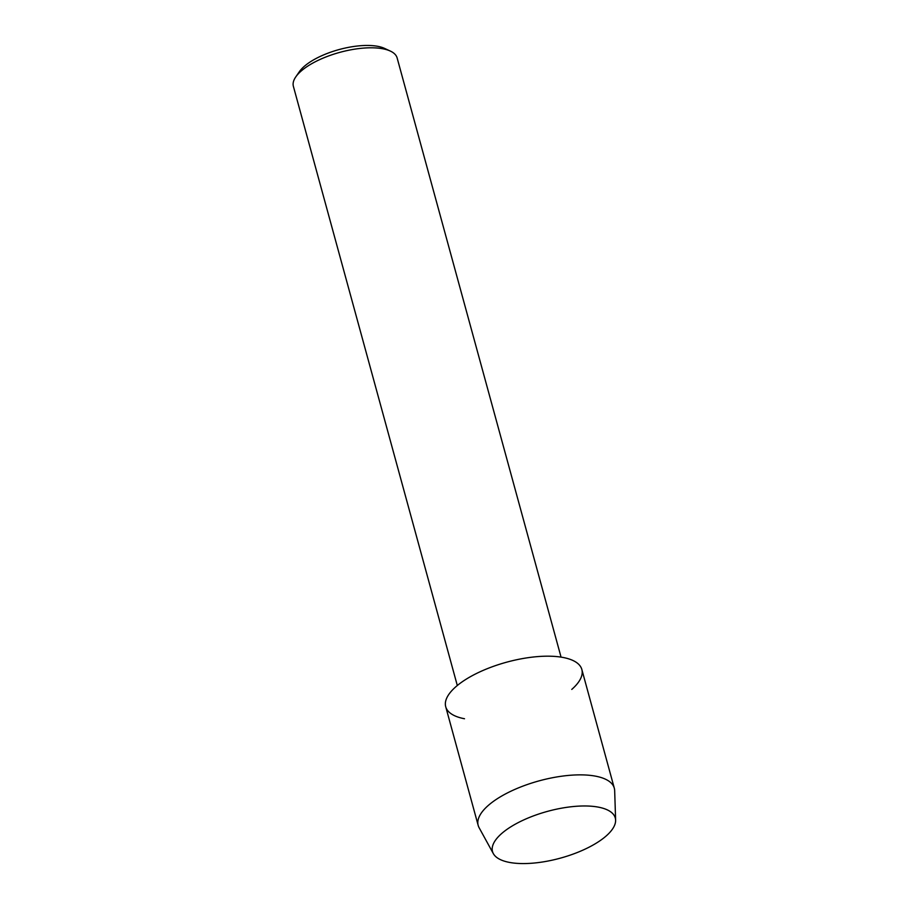 <?xml version="1.0" encoding="UTF-8"?>
<svg xmlns="http://www.w3.org/2000/svg" width="909" height="909" viewBox="0 0 909 909"><rect width="100%" height="100%" fill="white"/><g stroke="black" fill="none" stroke-linecap="round" stroke-linejoin="round"><path stroke-width="1.36" d="M501.575 833.61A63.653 24.259 164.7 0 0 521.141 863.55A63.653 24.259 164.7 0 0 606.212 835.939A63.653 24.259 164.7 0 0 571.182 806.76A63.653 24.259 164.7 0 0 524.754 819.464A63.653 24.259 164.7 0 0 501.575 833.61A63.653 24.259 164.7 0 0 493.337 853.619A63.653 24.259 164.7 0 0 542.707 861.959A63.653 24.259 164.7 0 0 606.212 835.939A63.653 24.259 164.7 0 0 615.62 820.168A63.653 24.259 164.7 0 0 571.182 806.76A63.653 24.259 164.7 0 0 524.754 819.464A63.653 24.259 164.7 0 0 501.575 833.61M571.772 689.408A70.561 26.884 164.7 0 0 550.081 656.207A70.561 26.884 164.7 0 0 455.773 686.818A70.561 26.884 164.7 0 0 464.51 718.746M561.058 657.127L397.131 57.937A53.779 20.498 164.7 0 0 390.291 51.052A53.779 20.498 164.7 0 0 301.049 71.141A53.779 20.498 164.7 0 0 295.766 76.913A53.779 20.498 164.7 0 0 293.38 86.321L457.307 685.511M390.291 51.052L384.53 48.382A48.45 18.464 164.7 0 0 304.129 66.482A48.45 18.464 164.7 0 0 299.368 71.675L295.766 76.913M615.62 820.168L614.666 790.603A70.561 26.884 164.7 0 0 614.302 788.171A70.561 26.884 164.7 0 0 561.694 776.206A70.561 26.884 164.7 0 0 488.235 805.488A70.561 26.884 164.7 0 0 478.179 825.406A70.561 26.884 164.7 0 0 479.1 827.69L493.337 853.619M614.302 788.171L581.84 669.49A70.561 26.884 164.7 0 0 529.22 657.525A70.561 26.884 164.7 0 0 455.773 686.818A70.561 26.884 164.7 0 0 445.717 706.725L478.179 825.406"/></g></svg>
